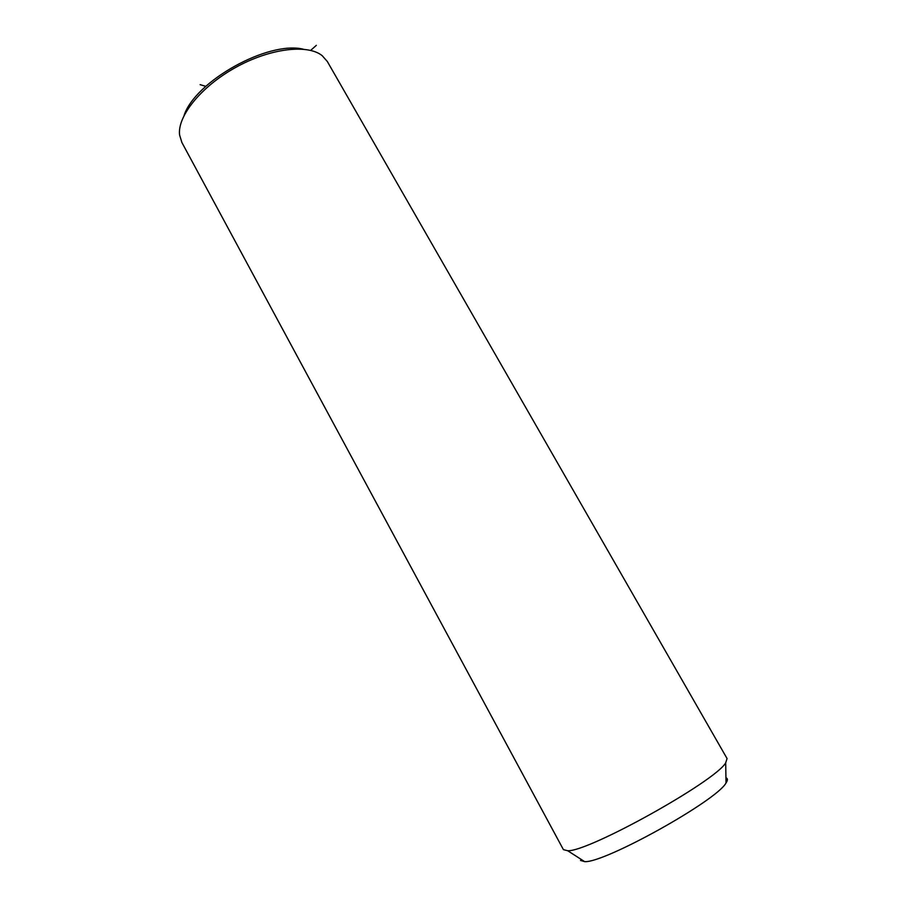 <?xml version="1.0" encoding="UTF-8"?>
<svg xmlns="http://www.w3.org/2000/svg" width="907" height="907" viewBox="0 0 907 907"><rect width="100%" height="100%" fill="white"/><g stroke="black" fill="none" stroke-linecap="round" stroke-linejoin="round"><path stroke-width="1.36" d="M184.087 115.416C195.198 81.165 268.245 40.554 303.21 49.182M181.91 142.535L179.586 134.984C177.239 116.334 200.889 86.732 235.378 67.594C269.821 48.354 307.484 43.842 322.155 55.633L327.302 61.472L727.063 758.547L725.691 762.81C715.623 781.165 588.473 851.934 567.714 850.743L563.406 849.632L181.854 142.433M580.503 860.437L584.652 861.639C604.3 863.249 716.915 800.564 726.019 782.956C727.902 780.179 727.879 778.455 725.94 777.798M310.67 50.384L316.339 45.35M205.798 86.346L200.107 84.646M726.019 782.956L725.691 762.81M584.652 861.639L567.714 850.743"/></g></svg>
